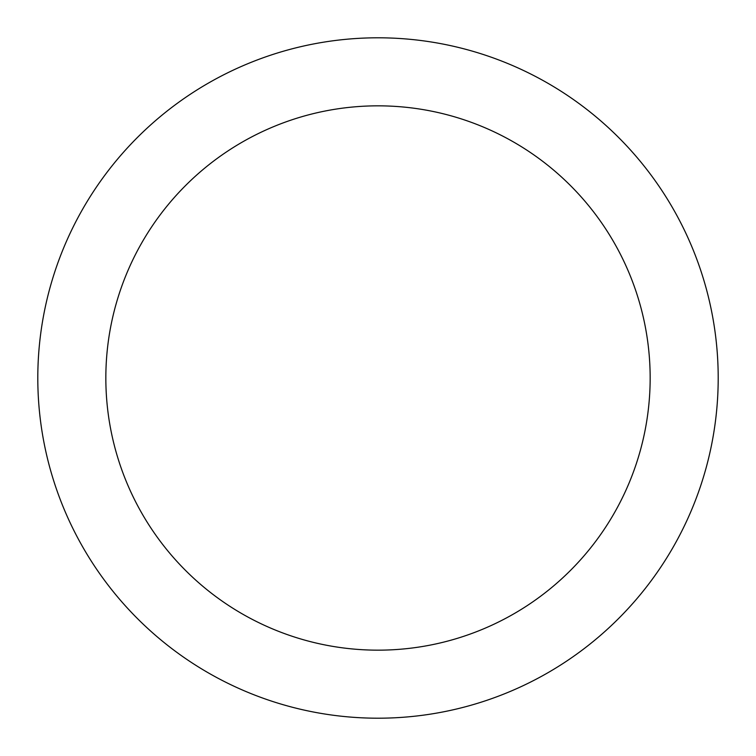 <?xml version="1.0" encoding="UTF-8"?>
<svg xmlns="http://www.w3.org/2000/svg" width="756" height="756" viewBox="0 0 756 756"><rect width="100%" height="100%" fill="white"/><g stroke="black" fill="none" stroke-linecap="round" stroke-linejoin="round"><path stroke-width="0.57" stroke-dasharray="3.78 2.83" d="M650.16 378A272.16 272.16 0 0 0 378 105.84A272.16 272.16 0 0 0 105.84 378A272.16 272.16 0 0 0 378 650.16A272.16 272.16 0 0 0 650.16 378M718.2 378A340.2 340.2 0 0 0 378 37.8A340.2 340.2 0 0 0 37.8 378A340.2 340.2 0 0 0 378 718.2A340.2 340.2 0 0 0 718.2 378"/><path stroke-width="1.13" d="M650.16 378A272.16 272.16 0 0 0 378 105.84A272.16 272.16 0 0 0 105.84 378A272.16 272.16 0 0 0 378 650.16A272.16 272.16 0 0 0 650.16 378M718.2 378A340.2 340.2 0 0 0 378 37.8A340.2 340.2 0 0 0 37.8 378A340.2 340.2 0 0 0 378 718.2A340.2 340.2 0 0 0 718.2 378"/></g></svg>
